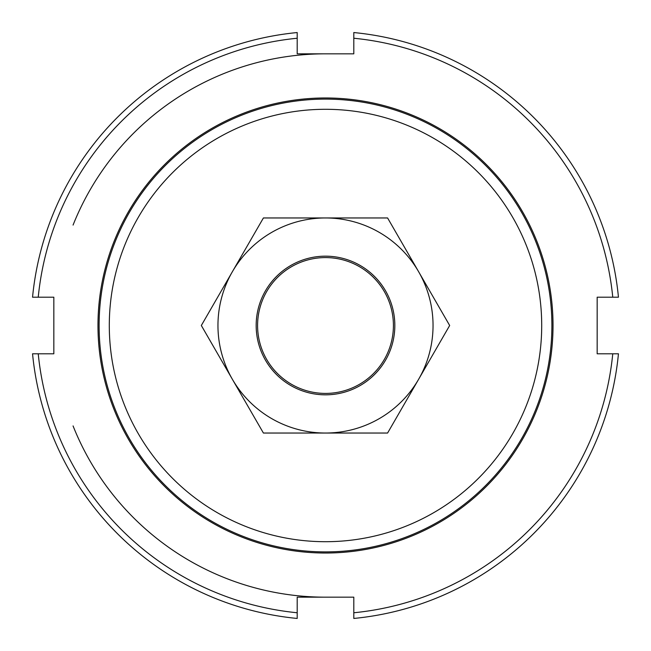 <?xml version="1.0" encoding="UTF-8"?>
<svg xmlns="http://www.w3.org/2000/svg" width="651" height="651" viewBox="0 0 651 651"><rect width="100%" height="100%" fill="white"/><g stroke="black" fill="none" stroke-linecap="round" stroke-linejoin="round"><path stroke-width="0.98" d="M291.542 384.318A67.916 67.916 0 0 0 384.318 359.458A67.916 67.916 0 0 0 359.458 266.682A67.916 67.916 0 0 0 266.682 291.542A67.916 67.916 0 0 0 291.542 384.318M73.067 425.925A271.67 271.67 0 0 0 325.5 597.17M99.107 325.5A226.393 226.393 0 0 0 325.5 551.893A226.393 226.393 0 0 0 551.893 325.5A226.393 226.393 0 0 0 325.5 99.107A226.393 226.393 0 0 0 99.107 325.5M109.295 325.5A216.205 216.205 0 0 1 325.5 109.295A216.205 216.205 0 0 1 541.705 325.5A216.205 216.205 0 0 1 325.5 541.705A216.205 216.205 0 0 1 109.295 325.5M325.5 53.83A271.67 271.67 0 0 0 73.067 225.075M97.975 325.5A227.525 227.525 0 0 1 325.5 97.975A227.525 227.525 0 0 1 553.024 325.5A227.525 227.525 0 0 1 325.5 553.024A227.525 227.525 0 0 1 97.975 325.5M32.55 297.198L38.238 297.198A288.653 288.653 0 0 1 297.198 38.238L297.198 32.55A294.317 294.317 0 0 0 32.55 297.198M353.802 38.238A288.653 288.653 0 0 1 612.762 297.198L618.45 297.198A294.317 294.317 0 0 0 353.802 32.55L353.802 53.83L297.198 53.83L297.198 38.238M612.762 353.802A288.653 288.653 0 0 1 353.802 612.762L353.802 618.45A294.317 294.317 0 0 0 618.45 353.802L597.17 353.802L597.17 297.198L612.762 297.198M38.238 297.198L53.83 297.198L53.83 353.802L32.55 353.802A294.317 294.317 0 0 0 297.198 618.45L297.198 597.17L353.802 597.17L353.802 612.762M297.198 612.762A288.653 288.653 0 0 1 38.238 353.802M418.634 379.273A107.537 107.537 0 0 0 325.5 217.963A107.537 107.537 0 0 0 232.366 379.273L201.33 325.5L263.411 217.963L387.589 217.963L449.67 325.5L387.589 433.037L325.5 433.037A107.537 107.537 0 0 0 418.634 379.273M256.168 325.5A69.332 69.332 0 0 0 325.5 394.832A69.332 69.332 0 0 0 394.832 325.5A69.332 69.332 0 0 0 325.5 256.168A69.332 69.332 0 0 0 256.168 325.5M232.366 379.273A107.537 107.537 0 0 0 325.5 433.037L263.411 433.037L232.366 379.273"/></g></svg>
